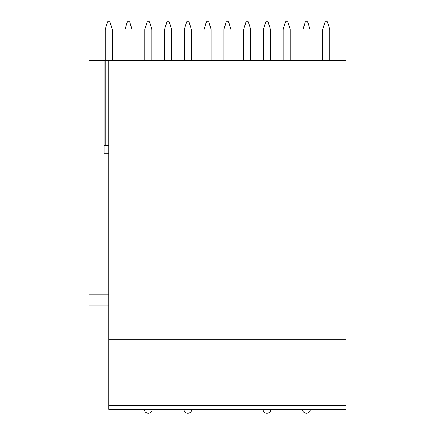 <?xml version="1.0" encoding="UTF-8"?>
<svg xmlns="http://www.w3.org/2000/svg" width="435" height="435" viewBox="0 0 435 435"><rect width="100%" height="100%" fill="white"/><g stroke="black" fill="none" stroke-linecap="round" stroke-linejoin="round"><path stroke-width="0.65" d="M108.766 294.163L88.996 294.163L88.996 60.666L108.766 60.666L108.766 409.357L346.004 409.357L346.004 405.469L108.766 405.469M346.004 405.469L346.004 60.666L108.766 60.666M88.996 305.843L108.766 305.843L88.996 305.843L88.996 294.163M346.004 347.092L108.766 347.092M104.095 60.666L104.095 145.502L108.766 145.502M108.766 153.289L104.095 153.289L104.095 145.502M132.039 60.666L132.039 29.531L129.706 21.75L127.368 21.75L125.035 29.531L125.035 60.666M112.268 60.666L112.268 29.531L109.935 21.75L107.597 21.75L105.265 29.531L105.265 60.666M171.58 60.666L171.58 29.531L169.242 21.75L166.909 21.75L164.571 29.531L164.571 60.666M151.81 60.666L151.81 29.531L149.471 21.75L147.139 21.75L144.806 29.531L144.806 60.666M211.116 60.666L211.116 29.531L208.784 21.75L206.446 21.75L204.113 29.531L204.113 60.666M191.346 60.666L191.346 29.531L189.013 21.75L186.68 21.75L184.342 29.531L184.342 60.666M250.658 60.666L250.658 29.531L248.32 21.75L245.987 21.75L243.654 29.531L243.654 60.666M230.887 60.666L230.887 29.531L228.554 21.75L226.216 21.75L223.884 29.531L223.884 60.666M290.194 60.666L290.194 29.531L287.861 21.75L285.529 21.75L283.19 29.531L283.19 60.666M270.429 60.666L270.429 29.531L268.09 21.75L265.758 21.75L263.42 29.531L263.42 60.666M329.735 60.666L329.735 29.531L327.403 21.75L325.065 21.75L322.732 29.531L322.732 60.666M309.965 60.666L309.965 29.531L307.632 21.75L305.294 21.75L302.961 29.531L302.961 60.666M108.766 301.95L88.996 301.95M346.004 339.311L108.766 339.311M105.825 60.666L105.825 145.502M144.415 409.357A3.893 3.893 0 0 0 148.308 413.25A3.893 3.893 0 0 0 152.196 409.357M183.956 409.357A3.893 3.893 0 0 0 187.844 413.25A3.893 3.893 0 0 0 191.737 409.357M263.034 409.357A3.893 3.893 0 0 0 266.921 413.25A3.893 3.893 0 0 0 270.815 409.357M302.57 409.357A3.893 3.893 0 0 0 306.463 413.25A3.893 3.893 0 0 0 310.356 409.357"/></g></svg>

